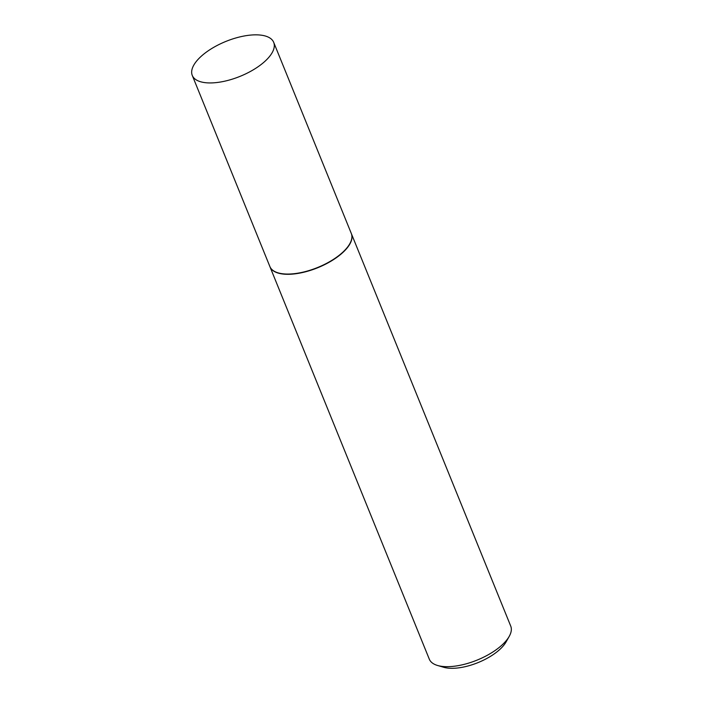 <?xml version="1.0" encoding="UTF-8"?>
<svg xmlns="http://www.w3.org/2000/svg" width="703" height="703" viewBox="0 0 703 703"><rect width="100%" height="100%" fill="white"/><g stroke="black" fill="none" stroke-linecap="round" stroke-linejoin="round"><path stroke-width="1.05" d="M194.3 64.272A43.946 18.849 157.9 0 1 236.849 37.69A43.946 18.849 157.9 0 1 273.695 42.356A43.946 18.849 157.9 0 1 271.666 53.507A43.946 18.849 157.9 0 1 229.116 80.089A43.946 18.849 157.9 0 1 192.271 75.423A43.946 18.849 157.9 0 1 194.3 64.272M273.695 42.356L351.307 233.484A43.946 18.849 157.9 0 1 349.268 244.635A43.946 18.849 157.9 0 1 306.728 271.217A43.946 18.849 157.9 0 1 269.882 266.551L192.271 75.423M351.351 233.607A43.946 18.849 157.9 0 1 351.403 233.721A43.946 18.849 157.9 0 1 349.365 244.872A43.946 18.849 157.9 0 1 306.824 271.455A43.946 18.849 157.9 0 1 269.97 266.789A43.946 18.849 157.9 0 1 269.926 266.665M351.403 233.721L510.73 626.101A43.946 18.849 157.9 0 1 509.218 636.382A43.946 18.849 157.9 0 1 508.7 637.252A43.946 18.849 157.9 0 1 476.344 660.407A43.946 18.849 157.9 0 1 437.556 665.477A43.946 18.849 157.9 0 1 429.305 659.168L269.97 266.789M509.218 636.382L506.107 641.892A38.322 16.433 157.9 0 1 505.659 642.647A38.322 16.433 157.9 0 1 477.442 662.841A38.322 16.433 157.9 0 1 443.619 667.261L437.556 665.477"/></g></svg>
